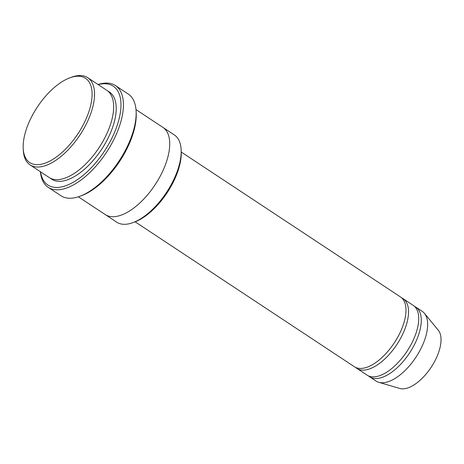 <?xml version="1.0" encoding="UTF-8"?>
<svg xmlns="http://www.w3.org/2000/svg" width="464" height="464" viewBox="0 0 464 464"><rect width="100%" height="100%" fill="white"/><g stroke="black" fill="none" stroke-linecap="round" stroke-linejoin="round"><path stroke-width="0.7" d="M403.071 298.659L413.262 305.399A41.818 20.114 123.5 0 1 410.953 344.74A41.818 20.114 123.5 0 1 367.146 375.167L356.955 368.428A41.818 20.114 -56.5 0 0 400.763 338.007A41.818 20.114 -56.5 0 0 403.071 298.659A41.818 20.114 -56.5 0 0 401.731 297.917M355.749 367.488A41.818 20.114 -56.5 0 0 356.955 368.428M163.067 127.496L174.365 134.96A52.27 25.143 123.5 0 1 181.146 149.715L181.233 151.519A50.524 24.302 123.5 0 1 134.647 222.001L132.953 222.627A52.27 25.143 123.5 0 1 116.719 222.169L105.427 214.699M87.713 77.685L106.824 90.318A52.27 25.143 123.5 0 1 103.942 139.496A52.27 25.143 123.5 0 1 49.184 177.526L30.067 164.894A52.27 25.143 -56.5 0 0 84.825 126.863A52.27 25.143 -56.5 0 0 87.713 77.685A52.27 25.143 -56.5 0 0 71.479 77.227L69.786 77.853A50.524 24.302 -56.5 0 0 23.2 148.329A50.524 24.302 -56.5 0 0 45.681 162.951A50.524 24.302 -56.5 0 0 82.691 125.837A50.524 24.302 -56.5 0 0 69.786 77.853M23.2 148.329L23.287 150.133A52.27 25.143 -56.5 0 0 30.067 164.894M181.146 149.715A52.27 25.143 123.5 0 1 171.477 184.138A52.27 25.143 123.5 0 1 132.953 222.627M181.256 152.047L400.519 296.977A41.818 20.114 123.5 0 1 398.211 336.319A41.818 20.114 123.5 0 1 354.403 366.746L135.14 221.815M368.491 375.91A41.818 20.114 -56.5 0 0 369.698 376.849A41.818 20.114 -56.5 0 0 413.505 346.428A41.818 20.114 -56.5 0 0 415.814 307.087A41.818 20.114 -56.5 0 0 414.474 306.344M369.698 376.849L376.066 381.066A41.818 20.114 -56.5 0 0 378.786 382.313A41.818 20.114 -56.5 0 0 419.874 350.639A41.818 20.114 -56.5 0 0 424.398 313.304A41.818 20.114 -56.5 0 0 422.182 311.298L415.814 307.087M378.786 382.313L399.806 388.461A35.281 16.971 -56.5 0 0 434.472 361.734A35.281 16.971 -56.5 0 0 438.289 330.235L424.398 313.304M115.455 85.579L128.197 94.001A60.981 29.336 123.5 0 1 136.109 111.215L136.196 113.019A59.241 28.495 123.5 0 1 81.577 195.651L79.883 196.278A60.981 29.336 123.5 0 1 60.946 195.744L48.204 187.323A60.981 29.336 -56.5 0 0 112.085 142.953A60.981 29.336 -56.5 0 0 115.455 85.579A60.981 29.336 -56.5 0 0 98.043 84.512M40.542 171.813A59.241 28.495 -56.5 0 0 68.289 184.742A59.241 28.495 -56.5 0 0 109.951 141.926A59.241 28.495 -56.5 0 0 98.188 84.61M78.352 196.811L105.253 214.588A52.27 25.143 -56.5 0 0 160.01 176.558A52.27 25.143 -56.5 0 0 162.899 127.38L135.998 109.597M136.109 111.215A60.981 29.336 123.5 0 1 124.833 151.374A60.981 29.336 123.5 0 1 79.883 196.278M40.403 171.721A60.981 29.336 -56.5 0 0 48.204 187.323M50.512 178.286A52.27 25.143 -56.5 0 0 106.488 141.184A52.27 25.143 -56.5 0 0 108.048 91.24"/></g></svg>
